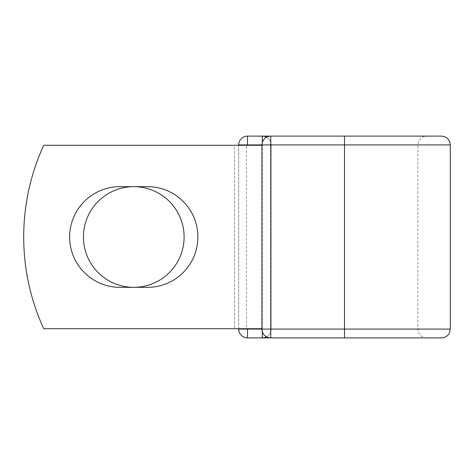<?xml version="1.0" encoding="UTF-8"?>
<svg xmlns="http://www.w3.org/2000/svg" width="474" height="474" viewBox="0 0 474 474"><rect width="100%" height="100%" fill="white"/><g stroke="black" fill="none" stroke-linecap="round" stroke-linejoin="round"><path stroke-width="0.36" stroke-dasharray="2.37 1.78" d="M69.631 237A50.333 50.333 0 0 0 119.969 287.333L147.556 287.333A50.333 50.333 0 0 0 197.889 237A50.333 50.333 0 0 0 147.556 186.667L119.969 186.667A50.333 50.333 0 0 0 69.631 237M83.424 237A50.333 50.333 0 0 1 133.763 186.667A50.333 50.333 0 0 1 184.096 237A50.333 50.333 0 0 1 133.763 287.333A50.333 50.333 0 0 1 83.424 237M261.95 328.719L261.95 145.281L261.275 145.281L261.95 145.281L261.95 328.719L261.95 145.281L261.95 328.719L43.721 328.719A220.126 220.126 0 0 1 43.721 145.281A220.126 220.126 0 0 0 43.721 328.719A220.126 220.126 0 0 1 43.721 145.281L261.275 145.281L246.444 145.281L246.444 328.719L261.95 328.719L246.444 328.719M261.95 145.281L43.721 145.281L234.476 145.281L234.476 328.719L43.721 328.719L234.476 328.719L234.476 145.281L246.444 145.281M238.689 328.719L238.689 145.281M450.3 144.914L238.689 144.914L238.689 329.086A8.805 8.805 0 0 0 247.493 337.891L441.495 337.891M271.122 144.914L271.122 329.086L271.122 144.914A8.805 8.805 0 0 0 262.312 136.109A8.805 8.805 0 0 1 271.122 144.914L261.95 144.914L261.95 329.086A8.805 8.805 0 0 0 270.755 337.891L270.755 136.109A8.805 8.805 0 0 0 261.95 144.914L271.122 144.914A8.805 8.805 0 0 0 266.536 137.187A8.805 8.805 0 0 1 271.122 144.914M441.495 136.109L247.493 136.109M262.312 331.599L262.312 329.086L261.95 329.086L344.491 329.086L344.491 136.109L270.755 136.109L426.671 136.109C423.359 136.216 420.817 137.679 419.057 140.494L417.867 144.914L417.867 329.086L418.767 332.961C420.462 336.107 423.098 337.749 426.671 337.891L344.491 337.891L344.491 329.086L417.867 329.086L271.122 329.086A8.805 8.805 0 0 1 262.312 337.891A8.805 8.805 0 0 0 271.122 329.086A8.805 8.805 0 0 1 266.536 336.813A8.805 8.805 0 0 0 271.122 329.086L262.312 329.086L262.312 142.401M426.671 337.891L344.491 337.891M450.3 329.086L238.689 329.086A8.805 8.805 0 0 0 247.493 337.891"/><path stroke-width="0.71" d="M69.631 237A50.333 50.333 0 0 0 119.969 287.333L147.556 287.333A50.333 50.333 0 0 0 197.889 237A50.333 50.333 0 0 0 147.556 186.667L119.969 186.667A50.333 50.333 0 0 0 69.631 237M83.424 237A50.333 50.333 0 0 1 133.763 186.667A50.333 50.333 0 0 1 184.096 237A50.333 50.333 0 0 1 133.763 287.333A50.333 50.333 0 0 1 83.424 237M426.671 136.109L270.755 136.109L270.755 144.914L450.3 144.914C449.779 139.569 446.846 136.631 441.495 136.109L344.491 136.109L344.491 337.891L247.493 337.891A8.805 8.805 0 0 1 238.689 329.086L238.689 328.719M238.689 145.281L238.689 144.914A8.805 8.805 0 0 1 247.493 136.109A8.805 8.805 0 0 0 238.689 144.914A8.805 8.805 0 0 1 247.493 136.109L262.312 136.109A8.805 8.805 0 0 1 266.536 137.187A8.805 8.805 0 0 0 262.312 136.109L270.755 136.109A8.805 8.805 0 0 0 261.95 144.914L247.493 144.914L247.493 145.281M344.491 337.891L441.495 337.891C445.068 337.749 447.705 336.107 449.399 332.961L450.3 329.086L450.3 144.914M247.493 328.719L247.493 329.086L261.95 329.086L261.95 144.914A8.805 8.805 0 0 1 270.755 136.109M261.95 328.719L43.721 328.719A220.126 220.126 0 0 1 43.721 145.281L261.95 145.281M262.312 337.891A8.805 8.805 0 0 0 266.536 336.813A8.805 8.805 0 0 1 262.312 337.891L262.312 331.599M261.95 329.086A8.805 8.805 0 0 0 270.755 337.891L270.755 329.086L261.95 329.086A8.805 8.805 0 0 0 270.755 337.891M247.493 136.109A8.805 8.805 0 0 0 238.689 144.914L247.493 144.914L247.493 136.109M247.493 337.891A8.805 8.805 0 0 1 238.689 329.086L247.493 329.086L247.493 337.891M261.95 144.914L270.755 144.914L270.755 329.086L450.3 329.086M262.312 142.401L262.312 136.109"/></g></svg>
